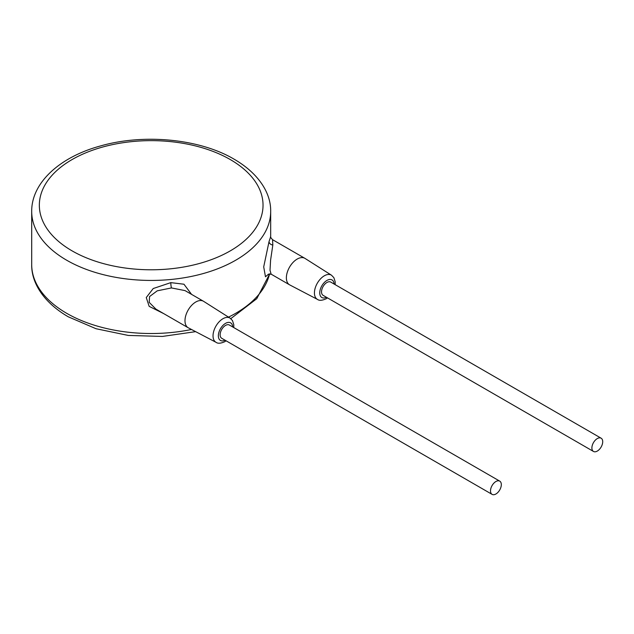 <?xml version="1.0" encoding="UTF-8"?>
<svg xmlns="http://www.w3.org/2000/svg" width="634" height="634" viewBox="0 0 634 634"><rect width="100%" height="100%" fill="white"/><g stroke="black" fill="none" stroke-linecap="round" stroke-linejoin="round"><path stroke-width="0.95" d="M270.678 236.664L269.054 241.514L263.704 266.874L265.48 276.789L268.61 274.078M191.571 294.382L183.963 284.222L170.808 282.629L153.23 288.533L146.264 297.544L149.164 306.357L163.786 313.656M233.756 327.564L233.787 324.703L232.48 320.582L230.087 318.133L203.633 301.348A15.295 8.828 120 0 0 203.451 301.237L185.025 290.602L171.442 287.931L157.232 290.832L149.553 296.561L149.212 302.378L155.924 309.115M203.451 301.237A15.295 8.828 120 0 0 195.803 301.99A15.295 8.828 120 0 0 185.81 315.47A15.295 8.828 120 0 0 188.155 327.73A15.295 8.828 120 0 0 188.338 327.826L216.107 342.352C217.874 343.691 220.751 343.477 224.753 341.702L226.108 340.807M499.735 481.127L229.365 325.028A7.648 4.414 120 0 0 225.546 325.408A7.648 4.414 120 0 0 220.545 332.145A7.648 4.414 120 0 0 221.718 338.279L492.087 494.369A7.648 4.414 120 0 0 495.915 493.997A7.648 4.414 120 0 0 500.908 487.253A7.648 4.414 120 0 0 499.735 481.127A7.648 4.414 120 0 0 495.915 481.507A7.648 4.414 120 0 0 490.922 488.243A7.648 4.414 120 0 0 492.087 494.369M601.127 438.197L330.758 282.106A7.648 4.414 120 0 0 326.93 282.479A7.648 4.414 120 0 0 321.937 289.223A7.648 4.414 120 0 0 323.11 295.349L593.479 451.448A7.648 4.414 120 0 0 597.307 451.067A7.648 4.414 120 0 0 602.3 444.331A7.648 4.414 120 0 0 601.127 438.197A7.648 4.414 120 0 0 597.307 438.577A7.648 4.414 120 0 0 592.307 445.322A7.648 4.414 120 0 0 593.479 451.448M335.148 284.634L335.18 281.781L333.864 277.66L331.479 275.204L305.017 258.418A15.295 8.828 120 0 0 304.835 258.307A15.295 8.828 120 0 0 297.188 259.068A15.295 8.828 120 0 0 287.202 272.541A15.295 8.828 120 0 0 289.54 284.801A15.295 8.828 120 0 0 289.73 284.904L317.499 299.422C319.259 300.77 322.143 300.556 326.138 298.772L327.501 297.885M270.678 211.455C271.051 193.576 259.219 173.764 234.097 159.174C199.67 138.806 143.839 133.425 100.299 146.002C59.778 157.026 31.407 182.79 31.7 211.455A119.485 68.987 0 0 0 66.697 260.233A119.485 68.987 0 0 0 196.912 275.188A119.485 68.987 0 0 0 270.678 211.455L270.678 236.648C270.171 236.704 270.797 237.71 272.557 239.676L272.826 245.001L270.591 260.138L270.005 270.243L271.122 274.165L289.54 284.801M191.484 329.474A119.485 68.987 180 0 1 66.697 313.315A119.485 68.987 180 0 1 31.7 264.529L31.7 211.455M269.593 273.817A119.485 68.987 180 0 1 228.509 317.127M170.808 282.629A3.82 0.515 -95.5 0 0 171.442 287.931M230.087 318.133A13.988 8.076 120 0 0 222.93 318.728A13.988 8.076 120 0 0 213.745 331.202A13.988 8.076 120 0 0 216.107 342.352M232.718 326.962A10.168 5.872 120 0 0 225.546 323.356A10.168 5.872 120 0 0 218.358 335.529A10.168 5.872 120 0 0 225.07 340.204M334.102 284.032A10.168 5.872 120 0 0 326.93 280.426A10.168 5.872 120 0 0 319.75 292.599A10.168 5.872 120 0 0 326.455 297.283M331.479 275.204A13.988 8.076 120 0 0 324.323 275.798A13.988 8.076 120 0 0 315.138 288.28A13.988 8.076 120 0 0 317.499 299.422M269.054 241.514A3.82 3.083 -163.9 0 0 272.826 245.001M72.102 250.874A111.846 64.573 0 0 0 230.277 250.874A111.846 64.573 0 0 0 230.277 159.554A111.846 64.573 0 0 0 72.102 159.554A111.846 64.573 0 0 0 72.102 250.874M195.652 331.653L162.431 336.432L128.29 335.434L96.035 328.729L68.282 316.81C43.041 302.141 31.32 282.296 31.7 264.529M269.712 273.809L256.77 298.685L230.8 318.648M155.877 309.091L188.155 327.73M271.122 274.165L268.174 274.387M272.557 239.676L304.835 258.307"/></g></svg>
